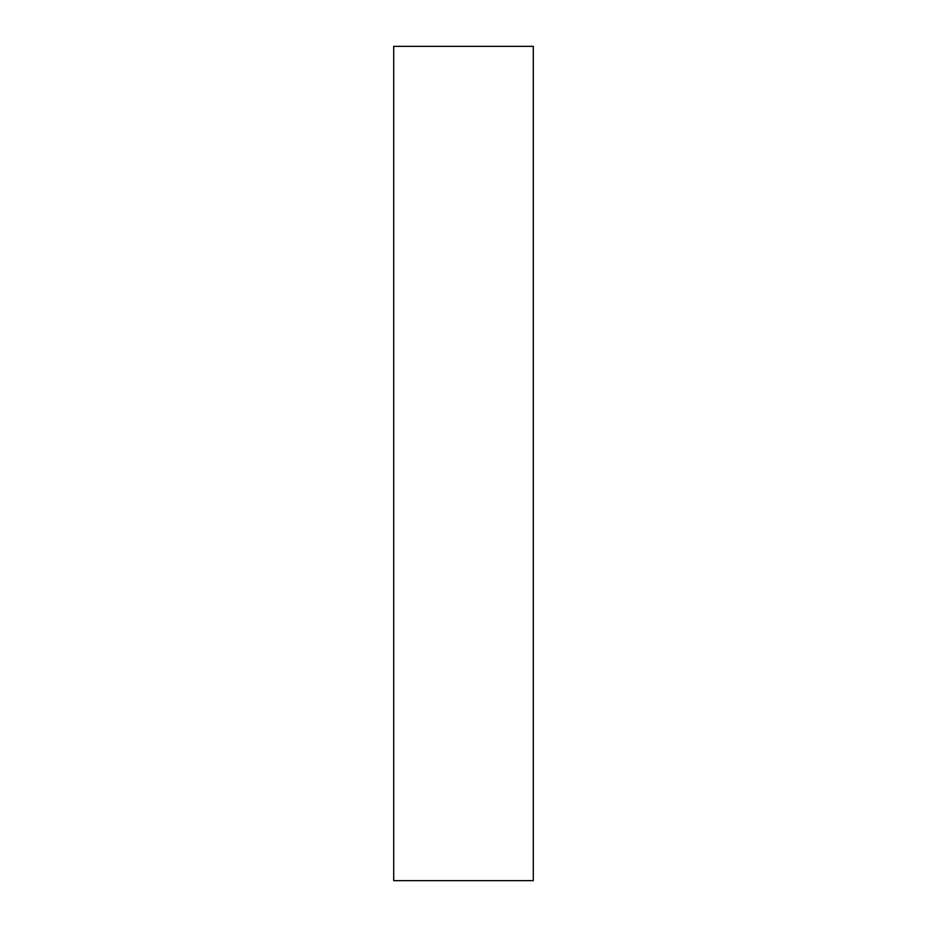 <?xml version="1.0" encoding="UTF-8"?>
<svg xmlns="http://www.w3.org/2000/svg" width="927" height="927" viewBox="0 0 927 927"><rect width="100%" height="100%" fill="white"/><g stroke="black" fill="none" stroke-linecap="round" stroke-linejoin="round"><path stroke-width="1.39" d="M393.708 463.5L393.708 46.35L533.292 46.35L533.292 880.65L393.708 880.65L393.708 463.5"/></g></svg>
